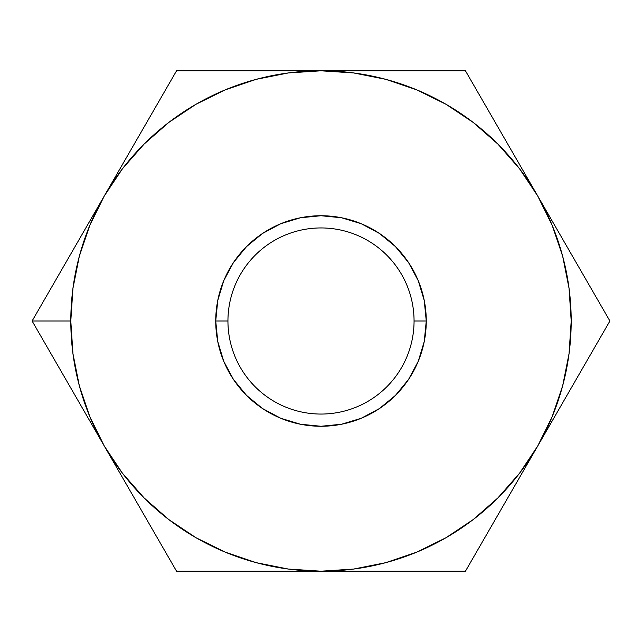 <?xml version="1.0" encoding="UTF-8"?>
<svg xmlns="http://www.w3.org/2000/svg" width="642" height="642" viewBox="0 0 642 642"><rect width="100%" height="100%" fill="white"/><g stroke="black" fill="none" stroke-linecap="round" stroke-linejoin="round"><path stroke-width="0.96" d="M414.058 321A93.058 93.058 0 0 1 321 414.058A93.058 93.058 0 0 1 227.942 321A93.058 93.058 0 0 0 321 414.058A93.058 93.058 0 0 0 414.058 321L426.264 321A105.264 105.264 0 0 1 321 426.264A105.264 105.264 0 0 1 215.736 321L227.942 321L215.736 321L217.758 300.464L223.745 280.714L233.479 262.522L246.568 246.568L262.522 233.479L280.714 223.745L300.464 217.758L321 215.736L341.536 217.758L361.286 223.745L379.478 233.479L395.432 246.568L408.521 262.522L418.255 280.714L424.242 300.464L426.264 321L424.242 341.536L418.255 361.286L408.521 379.478L395.432 395.432L379.478 408.521L361.286 418.255L341.536 424.242L321 426.264L300.464 424.242L280.714 418.255L262.522 408.521L246.568 395.432L233.479 379.478L223.745 361.286L217.758 341.536L215.736 321A105.264 105.264 0 0 1 321 215.736A105.264 105.264 0 0 1 426.264 321L414.058 321A93.058 93.058 0 0 0 321 227.942A93.058 93.058 0 0 0 227.942 321A93.058 93.058 0 0 1 321 227.942A93.058 93.058 0 0 1 414.058 321M122.694 164.087L104.325 195.906A250.195 250.195 0 0 1 321 70.805L176.55 70.805L32.1 321L70.805 321A250.195 250.195 0 0 1 104.325 195.906L89.848 225.254L79.327 256.246L72.947 288.346L70.805 321L32.1 321L104.325 446.094A250.195 250.195 0 0 1 70.805 321L72.947 353.654L79.327 385.754L89.848 416.746L104.325 446.094L176.55 571.195L321 571.195A250.195 250.195 0 0 1 104.325 446.094L122.51 473.306L144.089 497.911L168.694 519.49L195.906 537.675L225.254 552.152L256.246 562.673L288.346 569.053L321 571.195L465.45 571.195L537.675 446.094A250.195 250.195 0 0 1 321 571.195L353.654 569.053L385.754 562.673L416.746 552.152L446.094 537.675L473.306 519.49L497.911 497.911L519.49 473.306L537.675 446.094L574.189 382.857L609.9 321L537.675 195.906A250.195 250.195 0 0 1 537.675 446.094L552.152 416.746L562.673 385.754L569.053 353.654L571.195 321L569.053 288.346L562.673 256.246L552.152 225.254L537.675 195.906L483.225 101.588L465.45 70.805L321 70.805A250.195 250.195 -120.1 0 1 537.675 195.906L519.49 168.694L497.911 144.089L473.306 122.51L446.094 104.325L416.746 89.848L385.754 79.327L353.654 72.947L321 70.805L288.346 72.947L256.246 79.327L225.254 89.848L195.906 104.325L168.694 122.51L144.089 144.089L122.51 168.694L104.325 195.906L32.1 321L176.55 571.195L465.45 571.195L609.9 321L465.45 70.805L176.55 70.805L67.811 259.143M247.981 70.805L394.019 70.805M501.161 132.661L556.044 227.717M67.811 382.857L49.875 351.784M140.839 509.339L85.956 414.283M394.019 571.195L247.981 571.195M465.45 571.195L429.907 571.195M574.189 382.857L501.161 509.339M473.395 122.574L446.094 104.325M168.605 519.426L195.906 537.675"/></g></svg>
